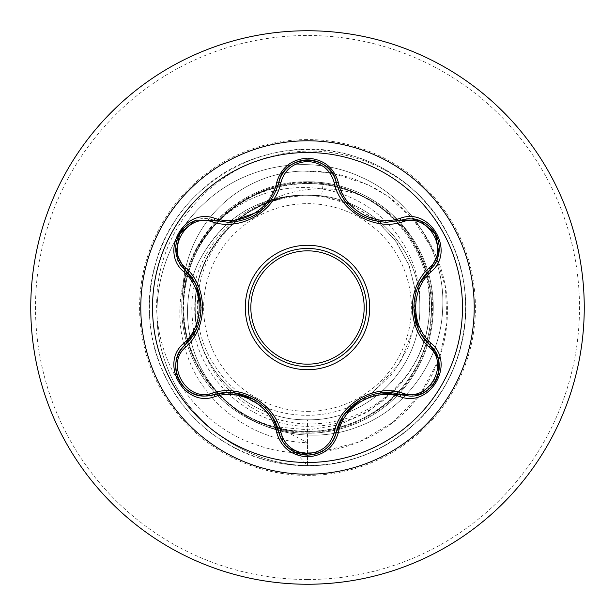 <?xml version="1.0" encoding="UTF-8"?>
<svg xmlns="http://www.w3.org/2000/svg" width="615" height="615" viewBox="0 0 615 615"><rect width="100%" height="100%" fill="white"/><g stroke="black" fill="none" stroke-linecap="round" stroke-linejoin="round"><path stroke-width="0.46" stroke-dasharray="3.08 2.31" d="M307.5 462.48A154.98 154.98 0 0 1 152.52 307.5A154.98 154.98 0 0 1 307.5 152.52A154.98 154.98 0 0 1 462.48 307.5A154.98 154.98 0 0 1 307.5 462.48M438.211 374.351L427.533 390.125L409.744 396.091L401.295 394.853M336.251 432.407C332.146 446.39 322.568 453.955 307.531 455.1M213.697 394.792L205.225 396.029C179.58 397.728 165.374 360.951 184.954 345.053M307.5 248.46A59.04 59.04 0 0 0 248.46 307.5A59.04 59.04 0 0 0 307.5 366.54A59.04 59.04 0 0 0 366.54 307.5A59.04 59.04 0 0 0 307.5 248.46A59.04 59.04 0 0 1 366.54 307.5A59.04 59.04 0 0 1 307.5 366.54M307.5 411.358A103.858 103.858 0 0 0 411.358 307.5A103.858 103.858 0 0 0 307.5 203.642A103.858 103.858 0 0 0 203.642 307.5A103.858 103.858 0 0 0 307.5 411.358M307.5 584.25A276.75 276.75 0 0 0 584.25 307.5A276.75 276.75 0 0 0 307.5 30.75A276.75 276.75 0 0 0 30.75 307.5A276.75 276.75 0 0 0 307.5 584.25A276.75 276.75 0 0 0 584.25 307.5A276.75 276.75 0 0 0 307.5 30.75M329.655 172.7L302.741 171.031A124.415 124.415 0 0 0 182.709 291.971C188.974 232.278 242.971 182.77 303.118 181.825L307.5 181.748A125.752 125.752 0 0 0 278.118 429.777A125.752 125.752 0 0 0 307.5 433.252A125.752 125.752 0 0 1 182.709 291.971L182.678 293.278C188.782 233.431 242.879 183.739 303.149 182.793L307.5 182.717C326.634 182.801 344.769 187.16 361.897 195.785C344.208 189.528 326.073 187.444 307.5 189.543C291.664 191.419 276.812 196.385 262.936 204.441A112.284 112.284 0 0 0 201.774 345.315C215.681 390.433 260.437 423.281 307.5 423.958C343.585 424.265 373.958 411.181 398.605 384.698C445.106 335.967 438.68 249.913 384.929 208.408A125.752 125.752 0 0 1 307.5 433.252A125.752 125.752 0 0 0 428.086 271.807A125.752 125.752 0 0 0 307.5 181.748C336.336 182.017 362.15 190.911 384.929 208.408M307.5 419.784C367.532 421.29 421.26 367.562 419.784 307.562C421.352 247.714 367.747 193.725 307.5 195.216A112.284 112.284 0 0 0 306.816 195.224C246.93 194.04 193.533 247.976 195.216 307.808C193.871 367.716 247.553 421.283 307.5 419.784C367.501 421.329 421.329 367.501 419.784 307.5C421.329 247.499 367.501 193.671 307.5 195.216C247.499 193.671 193.671 247.499 195.216 307.5C193.671 367.501 247.499 421.329 307.5 419.784C367.501 421.329 421.329 367.501 419.784 307.5C421.329 247.499 367.501 193.671 307.5 195.216C247.491 193.702 193.717 247.422 195.216 307.477C193.702 367.363 247.261 421.275 307.5 419.784C367.378 421.29 421.275 367.716 419.784 307.5C421.337 247.476 367.478 193.687 307.5 195.216C247.499 193.671 193.671 247.499 195.216 307.5C193.671 367.501 247.499 421.329 307.5 419.784C367.516 421.337 421.29 367.493 419.784 307.531C421.313 247.499 367.586 193.717 307.5 195.216C247.561 193.656 193.687 247.507 195.216 307.439C193.671 367.524 247.453 421.298 307.5 419.784C367.501 421.329 421.329 367.501 419.784 307.5C421.329 247.499 367.501 193.671 307.5 195.216C247.499 193.671 193.671 247.499 195.216 307.5C193.671 367.501 247.499 421.329 307.5 419.784C367.47 421.313 421.329 367.524 419.784 307.508C421.337 247.468 367.47 193.687 307.5 195.216C247.461 193.702 193.671 247.476 195.216 307.562C193.687 367.501 247.568 421.344 307.5 419.784C367.501 421.329 421.329 367.501 419.784 307.5C421.329 247.499 367.501 193.671 307.5 195.216C247.499 193.671 193.671 247.499 195.216 307.5C193.671 367.501 247.499 421.329 307.5 419.784L307.5 442.715C253.949 441.401 205.026 405.262 187.875 357.046C169.486 309.161 183.639 252.704 220.001 220.001C255.625 186.307 310.613 178.288 352.664 198.468C395.322 217.649 422.305 263.197 419.784 307.5M377.841 221.561L351.58 204.903L321.576 196.1A112.284 112.284 0 0 0 307.5 195.216C232.847 192.372 173.861 275.674 201.774 345.315M391.386 392.924L367.447 412.158L339.203 424.78L308.461 429.87L277.211 426.971L307.5 442.715L307.5 465.64L307.5 431.43C238.12 433.567 177.035 368.331 183.385 299.359C185.861 229.918 254.633 173.215 323.144 183.654L321.576 196.1L307.5 195.216C292.017 195.255 277.165 198.322 262.936 204.441M323.144 183.654C383.875 190.981 432.799 248.668 429.316 309.899C428.57 371.014 374.781 425.472 313.527 426.134C252.296 429.716 194.709 378.31 192.234 316.856C186.653 255.817 238.197 196.954 299.666 195.347C283.838 196.715 268.886 201.266 254.818 209.015C200.052 237.152 179.811 314.004 214.52 365.195C246.131 418.246 325.189 432.207 372.705 392.478L400.257 362.712L414.925 324.559M415.532 320.838L415.994 293.424L409.575 266.626L396.606 242.149L377.856 221.577M321.576 196.1L350.381 204.364L374.85 219.101L394.761 239.596L408.737 264.473L415.832 292.064L415.563 320.615L407.86 348.136L393.246 372.667L372.705 392.478M299.666 195.347L298.421 195.193C253.349 198.307 220.032 220.685 198.468 262.336C178.288 304.387 186.307 359.375 220.001 394.999C252.704 431.361 309.161 445.514 357.046 427.125C405.262 409.982 441.401 361.051 442.715 307.5C445.352 254.126 412.511 199.829 361.436 177.281C311.052 153.527 245.739 163.598 203.78 203.78C160.93 242.825 144.733 309.599 166.688 365.825C187.206 422.459 244.885 464.448 307.5 465.64C244.885 464.448 187.206 422.459 166.688 365.825C144.733 309.599 160.93 242.825 203.78 203.78C245.739 163.598 311.052 153.527 361.436 177.281C412.511 199.829 445.352 254.126 442.715 307.5C441.401 361.051 405.262 409.982 357.046 427.125C309.161 445.514 252.704 431.361 220.001 394.999C186.307 359.375 178.288 304.387 198.468 262.336C222 217.741 258 195.355 306.493 195.178L306.816 195.224M298.421 195.193L306.493 195.178M361.897 195.785C414.072 219.04 442.808 280.748 429.301 335.213C417.677 390.256 364.956 432.66 308.692 432.145C252.45 433.567 199.029 391.978 186.676 337.082C172.469 282.631 200.744 221.185 251.512 196.708C301.281 170.563 367.593 184.331 402.871 228.365C439.548 271.007 440.932 338.934 405.746 383.037C372.244 428.232 306.308 444.584 255.525 420.007C204.049 397.313 173.545 336.613 186.291 281.655C197.054 226.435 249.529 183.285 305.932 183.578C362.189 181.863 415.878 223.583 428.009 278.595C442.131 333.122 413.288 394.638 362.32 418.646C312.266 444.468 245.885 429.923 211.214 385.528C174.968 342.401 174.499 274.467 210.122 230.84C244.155 185.953 310.36 170.501 360.751 195.593C412.104 218.909 441.731 280.056 428.401 334.721C416.924 389.964 364.08 432.353 307.5 431.43M391.394 392.924L398.605 384.698M182.678 293.278A124.415 124.415 0 0 1 302.741 171.031L320.461 171.539L338.788 174.476L353.579 178.742L373.528 187.513C384.083 193.394 392.555 199.222 398.943 204.995C411.673 216.542 421.075 227.681 427.156 238.412C439.525 259.353 446.229 280.955 447.259 303.218C448.766 334.491 440.755 363.38 423.235 389.879C389.357 441.877 318.278 466.593 257.77 445.322C196.731 426.049 152.551 362.289 156.933 296.345C159.193 230.417 210.261 168.971 276.865 155.103C342.793 138.898 418.469 172.984 448.443 235.783C480.784 296.891 466.147 378.01 414.487 423.966C364.326 471.544 282.254 479.262 224.106 441.87C164.782 406.354 135.277 329.386 155.656 263.32C177.781 178.581 277.688 127.059 359.56 158.17C425.203 179.88 470.798 248.552 465.324 317.478C462.073 386.535 408.191 448.927 340.341 462.196C272.952 477.64 198.368 442.523 167.342 380.739C134.339 319.985 148.1 238.712 199.26 192.203C248.898 144.079 330.885 135.477 389.433 172.238C449.135 207.109 479.477 283.753 459.812 350.035C442.293 416.916 376.626 466.754 307.5 465.64L295.73 452.632L320.907 451.887L359.152 441.993L393.054 422.244L420.168 394.23L438.557 360.159M439.679 357.061L446.997 322.398L445.445 287.228L435.182 253.664L413.072 219.101L387.704 196.239L367.685 184.554L332.138 173.123M350.381 204.364A111.692 111.692 0 0 0 254.818 209.015M272.384 416.955L252.811 398.674L226.75 392.647M288.85 448.435L278.803 432.376M381.354 392.954L359.383 400.388L342.893 416.67M419.853 283.184L413.803 309.276L421.613 334.86M401.295 220.147C429.07 209.431 453.194 251.174 429.993 269.908M261.044 210.876L278.803 182.624C283.384 153.212 331.593 153.135 336.251 182.594M184.954 269.947C161.791 251.251 185.876 209.492 213.697 220.208M196.569 328.733L201.113 305.986L195.255 283.569M307.5 579.507A272.007 272.007 0 0 0 579.507 307.5A272.007 272.007 0 0 0 307.5 35.493A272.007 272.007 0 0 0 35.493 307.5A272.007 272.007 0 0 0 307.5 579.507M307.5 139.574A167.926 167.926 0 0 0 139.574 307.5A167.926 167.926 0 0 0 307.5 475.426A167.926 167.926 0 0 0 475.426 307.5A167.926 167.926 0 0 0 307.5 139.574M307.5 433.252A125.752 125.752 0 0 0 428.086 271.807A125.752 125.752 0 0 0 307.5 181.748M303.118 181.825L303.149 182.793M380.754 221.984C369.907 220.708 360.313 216.395 351.972 209.062M270.131 201.359L257.531 213.482"/><path stroke-width="0.92" d="M307.5 462.48A154.98 154.98 0 0 1 152.52 307.5A154.98 154.98 0 0 1 307.5 152.52A154.98 154.98 0 0 1 462.48 307.5A154.98 154.98 0 0 1 307.5 462.48M400.173 396.698C374.627 387.904 343.554 405.862 338.411 432.36C333.914 447.536 323.613 455.7 307.5 456.86C291.402 455.669 281.117 447.489 276.642 432.33C271.515 405.762 240.365 387.796 214.827 396.637C184.669 408.106 158.939 363.503 183.916 343.155C204.303 325.435 204.288 289.542 183.916 271.845C158.924 251.435 184.731 206.878 214.827 218.363C240.396 227.204 271.53 209.208 276.642 182.67C281.117 167.503 291.402 159.331 307.5 158.14C323.621 159.3 333.922 167.465 338.411 182.64C343.57 209.169 374.658 227.096 400.173 218.302C430.339 206.855 456.023 251.489 431.03 271.807C410.589 289.534 410.605 325.489 431.03 343.193C456.046 363.573 430.285 408.152 400.173 396.698A2.375 0.546 -73.4 0 1 401.295 394.853L381.354 392.954M212.413 221.938A2.375 0.738 106.7 0 1 213.697 220.208L228.534 222.384L213.697 220.208L194.509 220.977L179.672 233.7L176.036 252.911L184.954 269.947A2.375 0.738 133.4 0 1 185.807 267.971C208.085 287.32 208.016 327.787 185.807 347.029C164.489 364.311 186.868 402.925 212.413 393.062C240.334 383.399 275.412 403.732 280.947 432.622C284.737 445.483 293.586 452.448 307.5 453.539C321.437 452.479 330.309 445.521 334.114 432.652C339.734 403.686 374.812 383.514 402.579 393.123C428.201 402.94 450.457 364.257 429.139 347.068C406.815 327.718 406.884 287.174 429.139 267.932C450.472 250.682 428.14 212.037 402.579 221.877C374.681 231.494 339.672 211.199 334.114 182.347C330.301 169.479 321.43 162.521 307.5 161.461C293.586 162.544 284.73 169.517 280.947 182.378C275.351 211.383 240.204 231.594 212.413 221.938C186.806 212.098 164.505 250.759 185.807 267.971M334.114 182.347A2.375 0.738 166.6 0 1 336.251 182.594C343.547 207.094 360.305 220.331 386.512 222.307C360.513 220.524 343.762 207.286 336.251 182.594C331.462 153.143 283.6 153.127 278.803 182.624C271.346 207.317 254.587 220.57 228.534 222.384L261.044 210.876M195.255 283.569L184.954 269.947C206.294 288.673 206.317 326.296 184.954 345.053C165.381 361.136 179.542 397.628 205.225 396.029L213.697 394.792C240.619 385.628 273.268 404.455 278.803 432.376C282.969 446.429 292.548 454.001 307.531 455.1C322.498 454.008 332.069 446.444 336.251 432.407C341.802 404.562 374.374 385.728 401.295 394.853L409.744 396.091C435.42 397.697 449.603 361.174 429.993 345.092L438.111 358.399L438.211 374.351M307.5 248.46A59.04 59.04 0 0 1 366.54 307.5A59.04 59.04 0 0 1 307.5 366.54A59.04 59.04 0 0 1 248.46 307.5A59.04 59.04 0 0 1 307.5 248.46A59.04 59.04 0 0 1 366.54 307.5A59.04 59.04 0 0 1 307.5 366.54M307.5 30.75A276.75 276.75 0 0 1 584.25 307.5A276.75 276.75 0 0 1 307.5 584.25A276.75 276.75 0 0 1 30.75 307.5A276.75 276.75 0 0 1 307.5 30.75A276.75 276.75 0 0 0 30.75 307.5A276.75 276.75 0 0 0 307.5 584.25M414.925 324.559L415.532 320.838M438.557 360.159L439.679 357.061M332.138 173.123L329.655 172.7M183.916 343.155A2.375 0.546 46.6 0 1 184.954 345.053A2.375 0.738 -133.4 0 0 185.807 347.029M226.75 392.647L213.697 394.792A2.375 0.738 73.3 0 1 212.413 393.062M276.642 432.33A2.375 0.553 -13.3 0 1 278.803 432.376L272.384 416.955M288.781 448.381C283.676 444.076 280.355 438.741 278.803 432.376A2.375 0.738 166.7 0 0 280.947 432.622M325.942 448.658C320.553 452.878 314.411 455.023 307.5 455.1L288.85 448.435M342.893 416.67L336.251 432.407A2.375 0.738 13.4 0 1 334.114 432.652M420.145 394.192L401.295 394.853A2.375 0.738 106.6 0 0 402.579 393.123M429.139 347.068A2.375 0.738 133.3 0 0 429.993 345.092C408.598 326.357 408.583 288.666 429.993 269.908L419.853 283.184M429.139 267.932A2.375 0.738 -133.3 0 1 429.993 269.908L438.926 252.911L435.328 233.7L420.506 220.946L401.295 220.147L386.512 222.307L401.295 220.147A2.375 0.546 -106.6 0 1 400.173 218.302M421.613 334.86L429.993 345.092A2.375 0.553 -46.7 0 1 431.03 343.193M402.579 221.877A2.375 0.738 73.4 0 0 401.295 220.147C407.614 218.302 413.933 218.533 420.245 220.839M280.947 182.378A2.375 0.738 13.3 0 0 278.803 182.624A2.375 0.553 -166.7 0 1 276.642 182.67M176.098 361.712C177.266 355.132 180.218 349.581 184.954 345.053L196.569 328.733M214.827 396.637A2.375 0.553 -106.7 0 0 213.697 394.792C207.378 396.644 201.067 396.414 194.747 394.115M338.411 432.36A2.375 0.546 -166.6 0 0 336.251 432.407C334.691 438.803 331.331 444.161 326.181 448.466M438.864 253.265C437.688 259.845 434.728 265.388 429.993 269.908A2.375 0.553 46.7 0 0 431.03 271.807M326.257 166.596C331.37 170.901 334.698 176.228 336.251 182.594A2.375 0.546 -13.4 0 0 338.411 182.64M194.847 220.854L213.697 220.208A2.375 0.553 -73.3 0 0 214.827 218.363M183.916 271.845A2.375 0.546 -46.6 0 0 184.954 269.947C180.195 265.396 177.235 259.807 176.082 253.188M307.5 369.723A62.223 62.223 0 0 1 245.277 307.5A62.223 62.223 0 0 1 307.5 245.277A62.223 62.223 0 0 1 369.723 307.5A62.223 62.223 0 0 1 307.5 369.723M307.5 364.165A56.665 56.665 0 0 0 364.165 307.5A56.665 56.665 0 0 0 307.5 250.835A56.665 56.665 0 0 0 250.835 307.5A56.665 56.665 0 0 0 307.5 364.165M307.5 140.781A166.719 166.719 0 0 1 474.219 307.5A166.719 166.719 0 0 1 307.5 474.219A166.719 166.719 0 0 1 140.781 307.5A166.719 166.719 0 0 1 307.5 140.781M234.269 392.931L254.402 399.558M344.93 413.695L360.721 399.589M418.1 328.21L413.772 307.454M257.531 213.482L254.326 215.488M196.815 286.821L201.136 307.546M194.471 394C188.121 391.455 183.185 387.212 179.657 381.269C176.282 375.25 175.075 368.854 176.036 362.089M307.5 455.1C300.597 455.008 294.454 452.848 289.088 448.627M438.933 362.135C439.894 368.908 438.687 375.304 435.305 381.331C431.784 387.266 426.848 391.509 420.506 394.054M429.993 345.092C434.759 349.635 437.726 355.216 438.879 361.835M420.529 220.954C426.872 223.506 431.807 227.758 435.328 233.7C438.695 239.727 439.894 246.123 438.926 252.888M336.251 182.594L336.874 184.946M289.104 166.358C294.485 162.137 300.627 159.985 307.531 159.9C314.434 159.985 320.576 162.137 325.958 166.358M278.234 184.823L278.803 182.624C280.363 176.221 283.715 170.862 288.865 166.55M176.036 252.888C175.075 246.115 176.29 239.719 179.672 233.7C183.209 227.765 188.144 223.529 194.486 220.993"/></g></svg>
